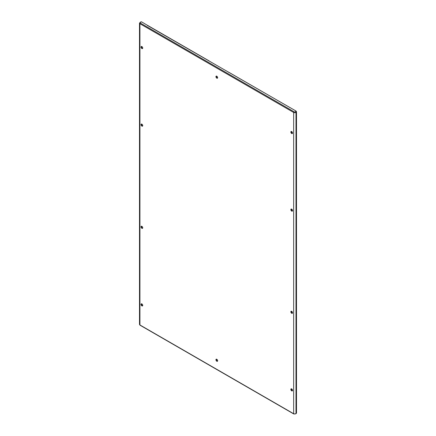 <?xml version="1.0" encoding="UTF-8"?>
<svg xmlns="http://www.w3.org/2000/svg" width="436" height="436" viewBox="0 0 436 436"><rect width="100%" height="100%" fill="white"/><g stroke="black" fill="none" stroke-linecap="round" stroke-linejoin="round"><path stroke-width="0.65" d="M141.983 46.63L141.422 47.055C141.858 48.287 142.294 48.538 142.73 47.813M141.983 303.979L141.422 304.404C141.858 305.631 142.294 305.887 142.73 305.162M291.804 131.618L291.243 132.043C291.679 133.269 292.115 133.52 292.551 132.795M291.804 388.961L291.243 389.386C291.679 390.618 292.115 390.869 292.551 390.144M291.804 209.198L291.243 209.623C291.679 210.85 292.115 211.106 292.551 210.381M141.983 124.216L141.422 124.642C141.858 125.868 142.294 126.118 142.73 125.394M291.804 311.38L291.243 311.805C291.679 313.032 292.115 313.288 292.551 312.563M141.983 226.398L141.422 226.818C141.858 228.05 142.294 228.3 142.73 227.576M142.73 48.042A1.204 0.698 -120 0 0 141.88 46.565A1.204 0.698 -120 0 0 141.03 47.055A1.204 0.698 -120 0 0 141.88 48.532A1.204 0.698 -120 0 0 142.73 48.042M142.73 305.385A1.204 0.698 -120 0 0 141.88 303.914A1.204 0.698 -120 0 0 141.03 304.404A1.204 0.698 -120 0 0 141.88 305.881A1.204 0.698 -120 0 0 142.73 305.385M292.551 133.024A1.204 0.698 -120 0 0 291.7 131.547A1.204 0.698 -120 0 0 290.85 132.043A1.204 0.698 -120 0 0 291.7 133.514A1.204 0.698 -120 0 0 292.551 133.024M292.551 390.373A1.204 0.698 -120 0 0 291.7 388.896A1.204 0.698 -120 0 0 290.85 389.386A1.204 0.698 -120 0 0 291.7 390.863A1.204 0.698 -120 0 0 292.551 390.373M292.551 210.604A1.204 0.698 -120 0 0 291.7 209.133A1.204 0.698 -120 0 0 290.85 209.623A1.204 0.698 -120 0 0 291.7 211.1A1.204 0.698 -120 0 0 292.551 210.604M142.73 125.623A1.204 0.698 -120 0 0 141.88 124.146A1.204 0.698 -120 0 0 141.03 124.642A1.204 0.698 -120 0 0 141.88 126.113A1.204 0.698 -120 0 0 142.73 125.623M292.551 312.786A1.204 0.698 -120 0 0 291.7 311.315A1.204 0.698 -120 0 0 290.85 311.805A1.204 0.698 -120 0 0 291.7 313.282A1.204 0.698 -120 0 0 292.551 312.786M142.73 227.805A1.204 0.698 -120 0 0 141.88 226.328A1.204 0.698 -120 0 0 141.03 226.818A1.204 0.698 -120 0 0 141.88 228.295A1.204 0.698 -120 0 0 142.73 227.805M140.321 23.032A0.926 0.534 0 0 1 140.512 22.192L141.542 21.844L141.139 22.067L141.542 21.844L147.477 25.332A0.556 0.322 120 0 0 147.281 25.386L296.099 111.076L295.504 111.676A0.926 0.534 0 0 1 294.049 111.785L140.321 23.032A0.556 0.322 -60 0 0 139.929 23.713L139.929 324.962A1.482 0.856 0 0 1 139.493 324.357L139.493 23.108A1.482 0.856 0 0 0 139.929 23.713L293.651 112.466A1.482 0.856 0 0 0 295.99 112.292A0.556 0.392 -135 0 0 295.504 111.676M296.099 413.235L296.507 413.017L296.507 111.769L296.099 111.076M208.795 60.898A0.556 0.322 -60 0 1 209.073 60.871L147.559 25.359A0.556 0.322 120 0 0 147.477 25.332M228.459 72.251A0.556 0.322 -60 0 1 228.737 72.223L290.136 107.676M216.894 76.256L216.332 76.681C216.768 77.908 217.204 78.164 217.64 77.439M216.894 359.34L216.332 359.76C216.768 360.992 217.204 361.242 217.64 360.518M217.64 77.663A1.204 0.698 -120 0 0 216.79 76.191A1.204 0.698 -120 0 0 215.94 76.681A1.204 0.698 -120 0 0 216.79 78.158A1.204 0.698 -120 0 0 217.64 77.663M215.94 359.76A1.204 0.698 -120 0 0 216.79 361.237A1.204 0.698 -120 0 0 217.64 360.746A1.204 0.698 -120 0 0 216.79 359.269A1.204 0.698 -120 0 0 215.94 359.76M294.049 413.944A0.556 0.322 -60 0 1 293.771 413.971L140.043 325.218A0.556 0.322 -60 0 1 139.929 324.962L293.651 413.715L293.651 112.466A0.556 0.322 -60 0 1 294.049 111.785M296.431 413.235L295.897 413.769L293.771 413.971A0.556 0.322 -60 0 1 293.651 413.715A1.482 0.856 0 0 0 295.99 413.535L295.99 112.292L296.507 111.769M296.507 413.017L295.99 413.535A0.556 0.392 -135 0 1 295.897 413.769M140.512 22.192L139.493 23.108M291.575 131.574L291.575 132.893M291.575 209.155L291.575 210.474M291.575 311.337L291.575 312.656M291.575 388.923L291.575 390.236M141.286 21.8L140.338 22.116M140.043 325.218L139.493 324.357"/></g></svg>

